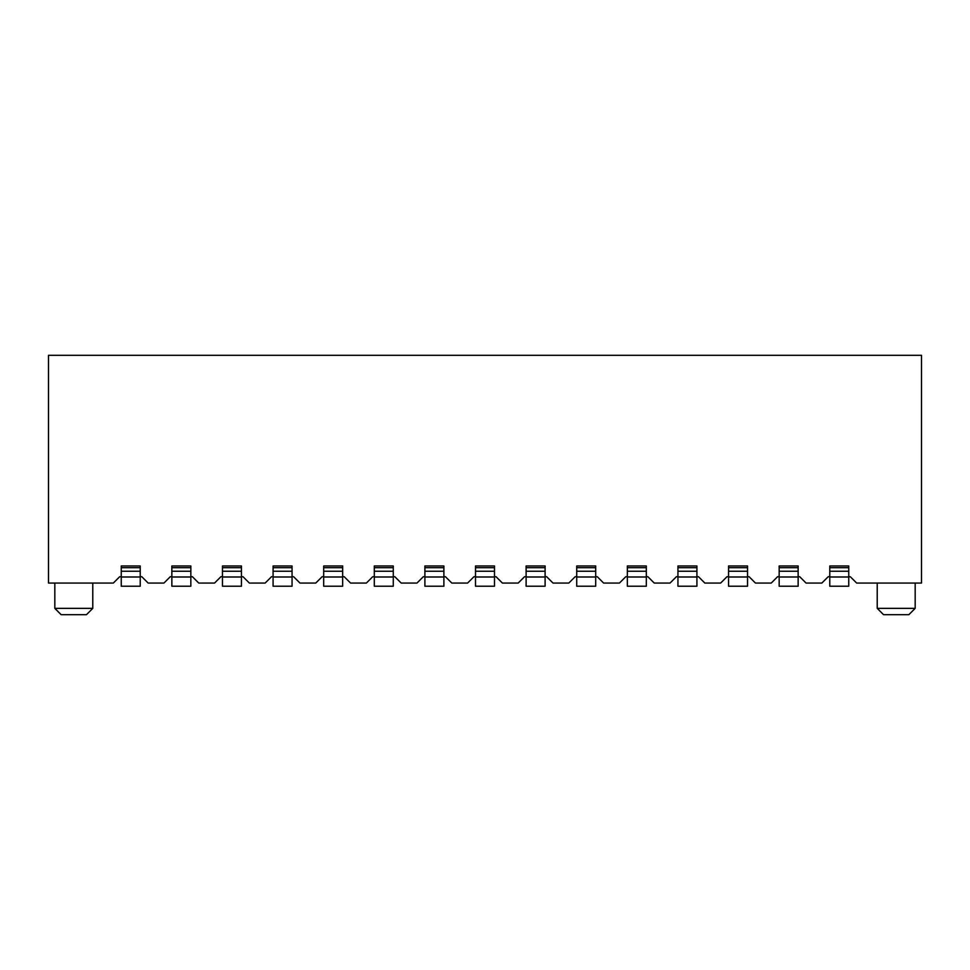 <?xml version="1.0" encoding="UTF-8"?>
<svg xmlns="http://www.w3.org/2000/svg" width="970" height="970" viewBox="0 0 970 970"><rect width="100%" height="100%" fill="white"/><g stroke="black" fill="none" stroke-linecap="round" stroke-linejoin="round"><path stroke-width="1.45" d="M828.186 576.726L821.869 583.055L806.046 583.055L799.729 576.726L806.046 583.055L821.869 583.055L828.186 576.726L829.774 576.726L828.186 576.726M856.655 583.055L850.326 576.726L856.655 583.055L921.5 583.055L856.655 583.055M921.5 355.311L921.5 583.055L921.5 355.311L48.5 355.311L921.5 355.311M704.826 583.055L698.509 576.726L704.826 583.055L720.649 583.055L704.826 583.055M726.979 576.726L720.649 583.055L726.979 576.726L728.555 576.726L726.979 576.726M755.436 583.055L749.119 576.726L755.436 583.055L771.259 583.055L755.436 583.055M777.576 576.726L771.259 583.055L777.576 576.726L779.165 576.726L777.576 576.726M915.171 583.055L915.171 608.36L877.219 608.36L915.171 608.36L915.171 583.055M915.171 608.36L908.854 614.689L883.549 614.689L908.854 614.689L915.171 608.36L877.219 608.36L915.171 608.36M908.854 614.689L883.549 614.689L877.219 608.36L877.219 583.055M48.5 583.055L48.5 355.311L48.5 583.055L113.344 583.055L48.5 583.055M119.674 576.726L113.344 583.055L119.674 576.726L121.25 576.726L119.674 576.726M148.131 583.055L141.814 576.726L148.131 583.055L163.954 583.055L148.131 583.055M170.271 576.726L163.954 583.055L170.271 576.726L171.86 576.726L170.271 576.726M198.741 583.055L192.424 576.726L198.741 583.055L214.564 583.055L198.741 583.055M220.881 576.726L214.564 583.055L220.881 576.726L222.469 576.726L220.881 576.726M249.351 583.055L243.021 576.726L249.351 583.055L265.174 583.055L249.351 583.055M271.491 576.726L265.174 583.055L271.491 576.726L273.079 576.726L271.491 576.726M299.96 583.055L293.631 576.726L299.96 583.055L315.771 583.055L299.96 583.055M322.101 576.726L315.771 583.055L322.101 576.726L323.689 576.726L322.101 576.726M350.57 583.055L344.241 576.726L350.57 583.055L366.381 583.055L350.57 583.055M372.71 576.726L366.381 583.055L372.71 576.726L374.299 576.726L372.71 576.726M401.18 583.055L394.851 576.726L401.18 583.055L416.991 583.055L401.18 583.055M423.32 576.726L416.991 583.055L423.32 576.726L424.896 576.726L423.32 576.726M451.79 583.055L445.46 576.726L451.79 583.055L467.601 583.055L451.79 583.055M473.93 576.726L467.601 583.055L473.93 576.726L475.506 576.726L473.93 576.726M502.399 583.055L496.07 576.726L502.399 583.055L518.21 583.055L502.399 583.055M524.54 576.726L518.21 583.055L524.54 576.726L526.116 576.726L524.54 576.726M553.009 583.055L546.68 576.726L553.009 583.055L568.82 583.055L553.009 583.055M575.149 576.726L568.82 583.055L575.149 576.726L576.726 576.726L575.149 576.726M603.619 583.055L597.29 576.726L603.619 583.055L619.43 583.055L603.619 583.055M625.759 576.726L619.43 583.055L625.759 576.726L627.335 576.726L625.759 576.726M654.229 583.055L647.899 576.726L654.229 583.055L670.04 583.055L654.229 583.055M676.369 576.726L670.04 583.055L676.369 576.726L677.945 576.726L676.369 576.726M92.78 583.055L92.78 608.36L54.829 608.36L92.78 608.36L92.78 583.055M92.78 608.36L86.451 614.689L61.158 614.689L86.451 614.689L92.78 608.36L54.829 608.36L92.78 608.36M86.451 614.689L61.146 614.689L54.829 608.36L54.829 583.055M798.14 576.726L799.729 576.726L798.14 576.726M848.75 576.726L850.326 576.726L848.75 576.726M140.226 576.726L141.814 576.726L140.226 576.726M190.835 576.726L192.424 576.726L190.835 576.726M241.445 576.726L243.021 576.726L241.445 576.726M292.055 576.726L293.631 576.726L292.055 576.726M342.665 576.726L344.241 576.726L342.665 576.726M393.274 576.726L394.851 576.726L393.274 576.726M443.884 576.726L445.46 576.726L443.884 576.726M494.494 576.726L496.07 576.726L494.494 576.726M545.104 576.726L546.68 576.726L545.104 576.726M595.701 576.726L597.29 576.726L595.701 576.726M646.311 576.726L647.899 576.726L646.311 576.726M696.921 576.726L698.509 576.726L696.921 576.726M747.53 576.726L749.119 576.726L747.53 576.726M829.774 586.219L829.774 565.971L848.75 565.971L848.75 586.219L829.774 586.219L848.75 586.219L848.75 576.992L829.774 576.992L829.774 586.219M121.25 586.219L121.25 565.971L140.226 565.971L140.226 586.219L121.25 586.219L140.226 586.219L140.226 576.992L121.25 576.992L121.25 586.219M171.86 586.219L171.86 565.971L190.835 565.971L190.835 586.219L171.86 586.219L190.835 586.219L190.835 576.992L171.86 576.992L171.86 586.219M222.469 586.219L222.469 565.971L241.445 565.971L241.445 586.219L222.469 586.219L241.445 586.219L241.445 576.992L222.469 576.992L222.469 586.219M273.079 586.219L273.079 565.971L292.055 565.971L292.055 586.219L273.079 586.219L292.055 586.219L292.055 576.992L273.079 576.992L273.079 586.219M323.689 586.219L323.689 565.971L342.665 565.971L342.665 586.219L323.689 586.219L342.665 586.219L342.665 576.992L323.689 576.992L323.689 586.219M374.299 586.219L374.299 565.971L393.274 565.971L393.274 586.219L374.299 586.219L393.274 586.219L393.274 576.992L374.299 576.992L374.299 586.219M424.896 586.219L424.896 565.971L443.884 565.971L443.884 586.219L424.896 586.219L443.884 586.219L443.884 576.992L424.896 576.992L424.896 586.219M475.506 586.219L475.506 565.971L494.494 565.971L494.494 586.219L475.506 586.219L494.494 586.219L494.494 576.992L475.506 576.992L475.506 586.219M526.116 586.219L526.116 565.971L545.104 565.971L545.104 586.219L526.116 586.219L545.104 586.219L545.104 576.992L526.116 576.992L526.116 586.219M576.726 586.219L576.726 565.971L595.701 565.971L595.701 586.219L576.726 586.219L595.701 586.219L595.701 576.992L576.726 576.992L576.726 586.219M627.335 586.219L627.335 565.971L646.311 565.971L646.311 586.219L627.335 586.219L646.311 586.219L646.311 576.992L627.335 576.992L627.335 586.219M677.945 586.219L677.945 565.971L696.921 565.971L696.921 586.219L677.945 586.219L696.921 586.219L696.921 576.992L677.945 576.992L677.945 586.219M728.555 586.219L728.555 565.971L747.53 565.971L747.53 586.219L728.555 586.219L747.53 586.219L747.53 576.992L728.555 576.992L728.555 586.219M779.165 586.219L779.165 565.971L798.14 565.971L798.14 586.219L779.165 586.219L798.14 586.219L798.14 576.992L779.165 576.992L779.165 586.219M848.75 576.992L848.75 571.245L829.774 571.245L829.774 576.992L848.75 576.992M848.75 571.245L848.75 567.705L829.774 567.705L829.774 571.245L848.75 571.245M848.75 567.705L848.75 565.971L829.774 565.971L829.774 567.705L848.75 567.705M140.226 576.992L140.226 571.245L121.25 571.245L121.25 576.992L140.226 576.992M140.226 571.245L140.226 567.705L121.25 567.705L121.25 571.245L140.226 571.245M140.226 567.705L140.226 565.971L121.25 565.971L121.25 567.705L140.226 567.705M190.835 576.992L190.835 571.245L171.86 571.245L171.86 576.992L190.835 576.992M190.835 571.245L190.835 567.705L171.86 567.705L171.86 571.245L190.835 571.245M190.835 567.705L190.835 565.971L171.86 565.971L171.86 567.705L190.835 567.705M241.445 576.992L241.445 571.245L222.469 571.245L222.469 576.992L241.445 576.992M241.445 571.245L241.445 567.705L222.469 567.705L222.469 571.245L241.445 571.245M241.445 567.705L241.445 565.971L222.469 565.971L222.469 567.705L241.445 567.705M292.055 576.992L292.055 571.245L273.079 571.245L273.079 576.992L292.055 576.992M292.055 571.245L292.055 567.705L273.079 567.705L273.079 571.245L292.055 571.245M292.055 567.705L292.055 565.971L273.079 565.971L273.079 567.705L292.055 567.705M342.665 576.992L342.665 571.245L323.689 571.245L323.689 576.992L342.665 576.992M342.665 571.245L342.665 567.705L323.689 567.705L323.689 571.245L342.665 571.245M342.665 567.705L342.665 565.971L323.689 565.971L323.689 567.705L342.665 567.705M393.274 576.992L393.274 571.245L374.299 571.245L374.299 576.992L393.274 576.992M393.274 571.245L393.274 567.705L374.299 567.705L374.299 571.245L393.274 571.245M393.274 567.705L393.274 565.971L374.299 565.971L374.299 567.705L393.274 567.705M443.884 576.992L443.884 571.245L424.896 571.245L424.896 576.992L443.884 576.992M443.884 571.245L443.884 567.705L424.896 567.705L424.896 571.245L443.884 571.245M443.884 567.705L443.884 565.971L424.896 565.971L424.896 567.705L443.884 567.705M494.494 576.992L494.494 571.245L475.506 571.245L475.506 576.992L494.494 576.992M494.494 571.245L494.494 567.705L475.506 567.705L475.506 571.245L494.494 571.245M494.494 567.705L494.494 565.971L475.506 565.971L475.506 567.705L494.494 567.705M545.104 576.992L545.104 571.245L526.116 571.245L526.116 576.992L545.104 576.992M545.104 571.245L545.104 567.705L526.116 567.705L526.116 571.245L545.104 571.245M545.104 567.705L545.104 565.971L526.116 565.971L526.116 567.705L545.104 567.705M595.701 576.992L595.701 571.245L576.726 571.245L576.726 576.992L595.701 576.992M595.701 571.245L595.701 567.705L576.726 567.705L576.726 571.245L595.701 571.245M595.701 567.705L595.701 565.971L576.726 565.971L576.726 567.705L595.701 567.705M646.311 576.992L646.311 571.245L627.335 571.245L627.335 576.992L646.311 576.992M646.311 571.245L646.311 567.705L627.335 567.705L627.335 571.245L646.311 571.245M646.311 567.705L646.311 565.971L627.335 565.971L627.335 567.705L646.311 567.705M696.921 576.992L696.921 571.245L677.945 571.245L677.945 576.992L696.921 576.992M696.921 571.245L696.921 567.705L677.945 567.705L677.945 571.245L696.921 571.245M696.921 567.705L696.921 565.971L677.945 565.971L677.945 567.705L696.921 567.705M747.53 576.992L747.53 571.245L728.555 571.245L728.555 576.992L747.53 576.992M747.53 571.245L747.53 567.705L728.555 567.705L728.555 571.245L747.53 571.245M747.53 567.705L747.53 565.971L728.555 565.971L728.555 567.705L747.53 567.705M798.14 576.992L798.14 571.245L779.165 571.245L779.165 576.992L798.14 576.992M798.14 571.245L798.14 567.705L779.165 567.705L779.165 571.245L798.14 571.245M798.14 567.705L798.14 565.971L779.165 565.971L779.165 567.705L798.14 567.705"/></g></svg>

